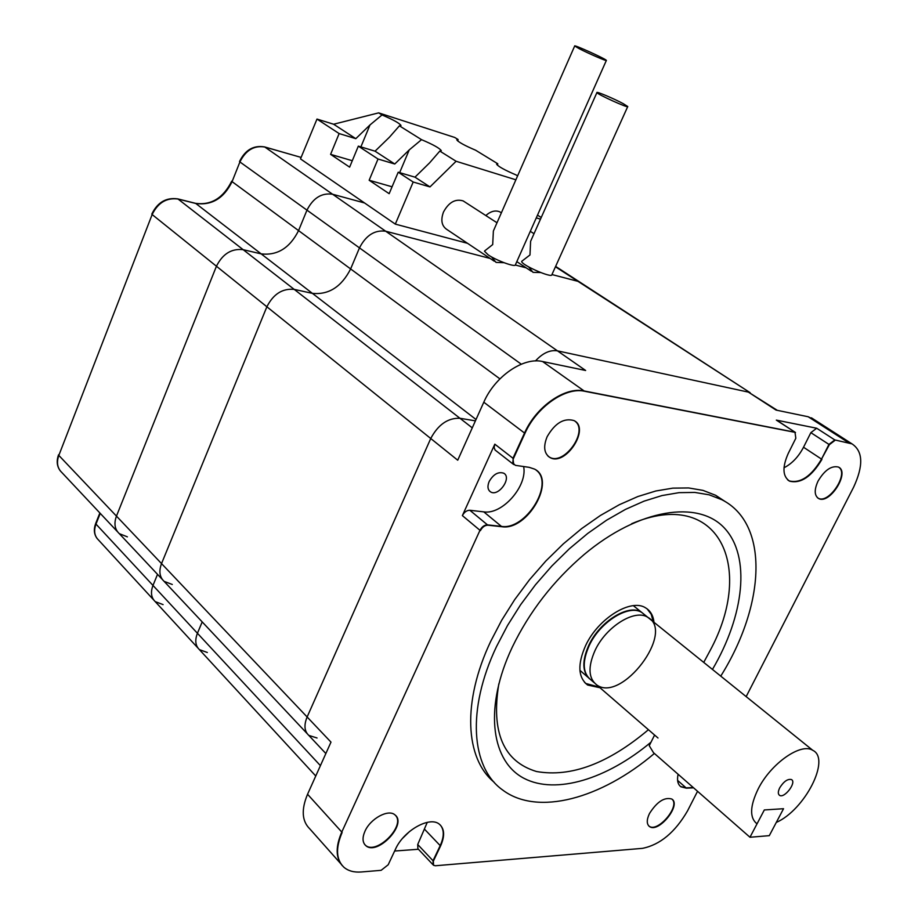 <?xml version="1.0" encoding="UTF-8"?>
<svg xmlns="http://www.w3.org/2000/svg" width="918" height="918" viewBox="0 0 918 918"><rect width="100%" height="100%" fill="white"/><g stroke="black" fill="none" stroke-linecap="round" stroke-linejoin="round"><path stroke-width="1.38" d="M764.327 809.951L783.536 808.712L769.295 835.655L749.972 837.25L764.327 809.951L783.536 808.712L776.295 822.425C804.799 810.032 831.065 758.796 812.786 750.327C801.081 742.433 771.005 763.351 758.234 788.826C749.845 806.153 749.444 817.823 757.029 823.848L764.327 809.951M749.972 837.25L653.478 752.668L649.255 745.703L649.726 744.762M648.796 825.948L649.049 826.143C657.495 833.142 680.41 806.302 672.068 799.222C680.41 806.302 657.495 833.142 649.049 826.143L648.796 825.948M340.681 863.62L309.836 828.908C301.896 821.197 301.138 809.642 307.553 794.254L341.783 832.052C335.518 846.58 335.655 857.745 342.207 865.548C335.655 857.745 335.518 846.58 341.783 832.052L479.976 530.306C481.927 526.725 484.429 524.924 487.492 524.878C484.429 524.924 481.927 526.725 479.976 530.306L462.374 515.606C464.29 512.072 466.78 510.282 469.844 510.27L487.492 524.878L501.423 526.381L487.894 525.211L501.825 526.714C527.506 531.029 556.801 479.758 534.528 469.098L529.204 467.342L515.365 465.346L512.772 462.924L513.151 459.161L524.947 433.353C536.525 407.007 565.499 386.811 584.548 391.252L795.011 432.344L584.112 390.953C565.063 386.512 536.101 406.697 524.522 433.044L512.967 458.266L513.701 464.565L512.967 458.266L524.522 433.044C536.101 406.697 565.063 386.512 584.112 390.953L795.057 432.217L776.33 420.111L816.687 428.236L834.806 439.929L828.954 444.404L821.518 459.103L828.954 444.404L834.806 439.929L852.007 443.876C863.058 451.22 863.586 465.667 853.602 487.217L746.162 696.613M513.162 464.118L495.077 450.015L494.102 447.502L494.825 444.174L462.374 515.606M264.373 146.857L301.104 157.414L264.809 147.029L332.603 194.249C321.713 192.665 313.164 197.955 306.968 210.142C313.164 197.955 321.713 192.665 332.603 194.249L364.572 202.97L332.603 194.249L385.686 231.221L490.109 258.44L385.686 231.221C374.693 229.775 365.961 235.329 359.477 247.883L350.63 268.928C341.507 286.806 328.782 294.953 312.43 293.37L294.219 289.388C282.492 288.241 273.369 294.035 266.874 306.784L161.534 563.595L266.874 306.784C273.369 294.035 282.492 288.241 294.219 289.388L312.43 293.37C328.782 294.953 341.507 286.806 350.63 268.928L359.477 247.883C365.961 235.329 374.693 229.775 385.686 231.221L557.444 350.848L748.377 392.112L557.444 350.848C550.031 349.701 542.699 353.063 535.446 360.958C542.699 353.063 550.031 349.701 557.444 350.848L585.638 370.482L542.584 361.531C523.501 356.85 494.928 376.346 483.797 402.21L457.726 460.205L430.737 438.506L307.128 716.981C303.789 725.128 304.363 731.267 308.815 735.398L317.054 737.992M307.553 794.254L330.985 742.123L307.128 716.981L430.737 438.506C438.207 424.541 447.961 417.805 459.964 418.287L475.421 420.857L459.964 418.287C447.961 417.805 438.207 424.541 430.737 438.506L216.441 266.231C222.649 253.873 231.554 248.353 243.155 249.673C231.554 248.353 222.649 253.873 216.441 266.231L152.147 214.548L58.832 455.408L116.46 516.111L216.441 266.231L116.46 516.111L161.534 563.595C158.711 571.157 159.571 577.089 164.127 581.381C159.571 577.089 158.711 571.157 161.534 563.595L307.128 716.981C303.789 725.128 304.363 731.267 308.815 735.398L325.856 753.54M364.905 844.744L365.364 845.18C376.173 855.553 405.997 825.787 395.417 815.31C405.997 825.787 376.173 855.553 365.364 845.18L364.905 844.744M574.886 421.121C589.058 430.806 563.973 466.241 549.434 457.118L548.505 456.544L549.434 457.118C563.973 466.241 589.058 430.806 574.886 421.121M777.305 410.335L748.377 392.112L776.031 410.071L808.161 416.749L814.541 419.813M418.447 849.265L394.625 851.032M838.788 467.262C849.139 473.699 828.713 504.418 818.225 498.233L818.225 498.233C828.713 504.418 849.139 473.699 838.788 467.262M523.639 466.539C527.701 485.978 502.261 514.964 483.775 511.865L469.844 510.27M501.825 526.714L501.423 526.381C525.727 530.501 554.908 483.293 536.066 470.085C554.908 483.293 525.727 530.501 501.423 526.381L483.775 511.865M693.595 787.828L686.435 788.172L693.239 787.518L686.079 787.862L680.64 786.531L686.079 787.862L677.599 780.403M783.995 467.778C791.959 463.693 798.476 456.843 803.525 447.25L810.858 432.653L816.687 428.236M835.219 440.192L829.367 444.679L821.518 459.103C811.26 476.327 800.507 483.591 789.239 480.917L788.378 480.435L789.239 480.917C800.507 483.591 811.26 476.327 821.518 459.103L803.525 447.25M432.837 864.561L417.885 848.68L417.713 844.503L427.272 822.344M342.139 832.442C335.472 848.071 336.068 859.684 343.929 867.28C348.312 870.987 354.119 872.548 361.371 871.974L381.131 870.321L388.188 864.779L395.44 849.288C403.668 830.4 430.198 815.654 439.573 824.387C444.599 828.988 444.92 836.183 440.56 845.983L433.021 860.728L433.158 864.905L433.021 860.728L440.204 845.616C444.232 836.711 444.266 829.861 440.33 825.053C444.266 829.861 444.232 836.711 440.204 845.616L424.793 829.493M489.168 481.502C487.206 486.345 487.665 489.81 490.556 491.876C498.508 497.166 512.301 477.532 503.684 473.183C498.244 471.485 493.402 474.25 489.168 481.502M793.485 442.935L791.259 447.41M776.33 420.111L777.248 420.559M409.669 831.387L402.715 838.191M821.931 459.379C811.673 476.591 800.909 483.866 789.652 481.193C782.572 476.476 782.125 467.193 788.298 453.32L795.826 438.265L795.011 432.344M585.592 683.428L599.247 687.089L585.592 683.428M653.226 621.681L651.252 614.349L647.156 608.886L651.252 614.349L653.226 621.681M588.863 645.17C582.012 660.535 582.196 671.724 589.413 678.723C582.196 671.724 582.012 660.535 588.863 645.17C599.81 621.302 628.853 603.47 641.567 612.283C628.853 603.47 599.81 621.302 588.863 645.17M634.246 605.593L634.361 606.477M580.887 671.173L580.004 671.23M515.342 265.015L526.175 267.838L515.342 265.015M551.947 274.551L577.766 281.287L581.381 283.123L577.766 281.287L551.947 274.551M163.083 604.606L155.211 601.611C151.16 597.664 150.426 592.282 152.985 585.443L197.427 633.271C194.731 640.271 195.385 645.721 199.413 649.634C195.385 645.721 194.731 640.271 197.427 633.271L202.201 621.911L197.427 633.271L320.416 765.635M555.62 266.392L750.167 392.709L555.447 266.782M100.246 513.38L95.988 524.098L152.985 585.443L157.529 574.358L152.985 585.443C150.426 592.282 151.16 597.664 155.211 601.611L197.978 648.074M499.92 378.87L298.568 230.602C289.858 247.952 277.397 255.709 261.205 253.884L243.155 249.673L261.205 253.884C277.397 255.709 289.858 247.952 298.568 230.602L306.968 210.142L298.568 230.602L232.082 181.638C223.877 198.322 211.794 205.598 195.844 203.486L178.035 199.034L472.277 427.857M127.384 536.858L119.294 533.645C114.727 529.33 113.786 523.49 116.46 516.111C113.786 523.49 114.727 529.33 119.294 533.645L162.394 579.533M779.761 787.747C783.765 781.436 787.667 778.705 791.454 779.554C796.939 782.228 784.442 798.775 779.543 795.332C777.844 794.036 777.925 791.511 779.761 787.747M657.999 738.003L596.769 684.943C621.681 703.165 675.464 631.963 647.833 617.344C635.164 608.565 606.075 626.489 595.059 650.426C587.807 666.858 588.381 678.368 596.769 684.943C588.381 678.368 587.807 666.858 595.059 650.426C606.075 626.489 635.164 608.565 647.833 617.344L650.713 619.661M589.253 645.492C582.035 661.889 582.643 673.387 591.054 679.986C582.643 673.387 582.035 661.889 589.253 645.492C600.2 621.624 629.255 603.792 641.957 612.593C629.255 603.792 600.2 621.624 589.253 645.492M644.838 614.922L641.957 612.593L644.838 614.922M651.034 742.146C607.131 778.912 556.033 794.977 524.006 778.338C492.059 761.791 484.245 711.117 509.479 653.318L512.255 647.213C529.422 611.675 553.359 580.796 584.089 554.552C639.02 508.457 698.483 499.713 724.566 528.217C750.913 556.629 744.269 615.301 712.448 669.44M654.373 753.46C601.37 798.557 537.627 816.515 502.548 789.928C471.106 767.643 466.539 709.625 496.5 646.605L507.528 625.479L520.609 604.732L535.481 584.766L551.867 565.97L569.412 548.735L587.784 533.392L606.591 520.196L625.468 509.398L644.057 501.148L662.027 495.559L679.033 492.656L694.823 492.427L709.144 494.813L721.8 499.69C769.697 523.811 765.302 604.985 720.756 676.13M725.748 501.928L715.627 495.284L702.958 490.373L688.626 487.951L672.825 488.135L655.819 490.992L637.872 496.535L619.294 504.728L600.441 515.457L581.668 528.584L563.342 543.858L545.831 561.024L529.502 579.74L514.677 599.649L501.653 620.327L490.682 641.395C461.915 702.121 465.174 758.578 494.136 782.239M703.727 662.406L709.97 650.816C755.698 566.532 718.404 486.781 631.676 523.708M498.83 683.864C490.946 732.3 503.5 761.515 536.491 771.51C570.87 777.557 608.186 763.627 648.429 729.707M600.005 687.743L587.612 685.023C578.042 677.495 577.365 664.368 585.581 645.652C598.1 618.342 631.309 597.962 645.802 607.991C650.518 610.906 653.26 615.68 654.006 622.312M647.351 609.036L651.585 614.532L653.616 622.002L651.585 614.532L647.351 609.036M587.612 685.023L599.626 687.421L587.233 684.69L584.502 682.303M686.435 788.172L680.995 786.841C677.782 784.5 676.818 780.3 678.092 774.241M440.56 845.983L433.365 861.107L433.514 865.284L435.384 865.754L642.428 848.358C660.031 844.835 675.063 832.351 687.525 810.904L697.542 791.293M364.951 831.272C362.185 837.686 362.438 842.449 365.72 845.558C377.126 856.368 407.776 824.054 394.935 814.874C388.463 808.792 370.39 818.569 364.951 831.272M547.151 436.67C543.146 446.55 544.041 453.469 549.848 457.439C565.316 466.987 590.71 428.19 573.934 420.559C563.927 417.736 555 423.106 547.151 436.67M649.496 813.497C646.57 819.705 646.536 824.02 649.405 826.464C658.275 833.716 681.776 804.914 671.804 799.027C664.425 796.904 656.99 801.724 649.496 813.497M818.041 481.112C814.105 489.787 814.3 495.594 818.626 498.508C829.688 504.923 850.435 471.886 838.352 467.032C831.364 465.46 824.593 470.154 818.041 481.112M487.894 525.211C484.83 525.257 482.329 527.07 480.389 530.638M484.601 250.981L492.702 244.578L493.379 231.003L494.171 229.202M578.994 48.562C588.254 53.428 607.75 61.839 606.373 60.393C606.144 59.096 573.073 44.075 574.679 46.003L578.994 48.562M484.486 251.234L488.181 254.848C496.649 260.712 516.065 267.712 515.446 264.705L606.328 60.496M464.91 202.04L463.154 200.904C455.328 198.586 448.764 202.304 443.474 212.058C440.491 220.286 441.696 226.138 447.089 229.626L494.32 261.251M491.532 256.891L496.041 262.399L503.993 262.697M541.241 217.486L537.5 215.156M517.603 175.877L516.1 174.959C504.762 170.128 498.256 166.514 496.581 164.127L497.774 163.76L475.581 150.196C464.611 145.526 458.346 142.06 456.785 139.834L458.093 139.513L454.731 137.459L378.664 112.868L382.014 114.957C393.168 119.696 399.502 123.207 401.017 125.491L399.41 125.835L421.534 139.662C433.078 144.551 439.665 148.223 441.294 150.678L439.814 151.08L456.108 161.27L429.98 186.916L414.982 177.163L398.205 172.217L413.18 182.016L429.98 186.916M497.774 163.76L497.51 165.309M458.093 139.513L457.864 141.097M536.284 217.899L540.507 219.138M398.205 172.217L389.163 193.687L369.151 180.249L378.021 159.009L394.763 164.012L375.049 151.183L358.33 146.134L349.632 167.145L330.595 154.362L339.132 133.569L355.805 138.664L333.624 124.228L316.985 119.076L339.132 133.569M316.985 119.076L300.496 158.906L395.314 224.118L413.18 182.016M358.33 146.134L378.021 159.009M399.41 125.835L389.37 137.275L375.049 151.183M394.763 164.012L409.233 149.909L421.534 139.662M355.805 138.664L369.988 124.94L382.014 114.957M378.664 112.868L333.624 124.228M439.814 151.08L429.601 162.853L414.982 177.163M499.759 211.828L501.354 212.85L499.759 211.828C495.33 210.015 490.682 211.255 485.817 215.546M467.537 243.316L395.314 224.118M456.108 161.27L515.882 179.802M392.066 186.79L369.151 180.249M352.294 160.719L330.595 154.362M627.683 106.683L551.913 274.631C552.602 278.739 520.804 264.763 521.688 261.343L529.984 254.963L530.604 241.342L596.918 92.569C595.828 90.997 614.257 98.777 623.276 103.688L627.751 106.534C629.335 108.829 596.872 94.129 596.918 92.569M531.373 239.621L530.604 241.342M528.688 266.931L533.014 272.359L540.668 272.554M207.33 652.491L199.413 649.634L315.758 776.008M172.286 584.468L164.127 581.381L307.128 733.597M494.825 444.174L513.391 458.587M483.797 402.21L524.947 433.353M808.161 416.749L848.771 442.843M542.584 361.531L584.548 391.252M829.367 444.679L810.858 432.653M417.713 844.503L433.365 861.107M521.286 364.194L239.908 161.947L232.082 181.638L239.908 161.947C245.749 150.242 254.045 145.273 264.809 147.029L264.636 146.937C253.62 145.044 245.244 149.898 239.518 161.511L239.529 161.465M476.029 419.503L195.626 203.348C211.243 205.414 223.269 198.024 231.692 181.19L231.715 181.144M177.541 198.827L178.035 199.034C166.617 197.508 157.988 202.683 152.147 214.548L58.832 455.408C56.342 462.534 57.375 468.26 61.931 472.598L117.55 531.797M95.747 523.352L95.988 524.098C93.59 530.719 94.428 536.009 98.478 539.979L153.754 600.028M58.591 454.708L58.557 454.8C56.308 461.031 56.916 466.424 60.381 470.98M151.826 214.02L151.803 214.078C157.529 202.316 166.204 197.255 177.817 198.896L195.35 203.28M409.233 149.909L399.651 172.641M369.988 124.94L360.889 146.903M654.591 735.054L649.255 745.703M648.578 825.707L649.405 826.464M364.515 844.239L365.72 845.558M547.702 455.81L549.848 457.439M811.432 417.828L852.007 443.876M817.422 497.694L818.626 498.508M787.621 479.816L789.652 481.193M490.556 491.876L489.455 491.004M579.924 670.335L587.933 677.289M633.363 605.673L812.786 750.327M795.481 432.493L776.8 420.272M97.182 538.602C94.015 534.368 93.521 529.319 95.702 523.444L99.867 512.978M591.054 679.986L594.038 682.579M715.627 495.284L721.8 499.69M574.679 46.003L493.379 231.003M496.994 222.764L463.154 200.904M534.012 233.7L530.306 231.325M531.43 271.315L516.811 261.641"/></g></svg>
